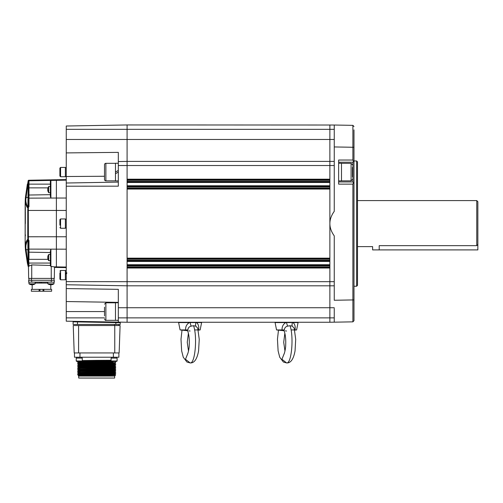 <?xml version="1.0" encoding="UTF-8"?>
<svg xmlns="http://www.w3.org/2000/svg" width="503" height="503" viewBox="0 0 503 503"><rect width="100%" height="100%" fill="white"/><g stroke="black" fill="none" stroke-linecap="round" stroke-linejoin="round"><path stroke-width="0.75" d="M334.256 161.4L329.874 161.4L329.874 124.951L329.874 165.525L127.089 165.525L127.089 161.4L127.089 179.213M329.874 179.213L329.874 223.602C329.874 227.702 331.332 231.795 334.256 235.894L334.256 300.26L352.892 299.933L352.892 184.142L338.645 184.142L338.645 160.029L352.892 160.029L353.527 161.582L352.892 162.218L338.645 162.218M329.874 185.789L329.874 182.476L127.089 182.476L127.089 185.789M353.986 129.887L353.986 320.719L352.892 321.851L329.874 322.253L127.089 322.253L127.089 268.017L329.874 268.017L329.874 322.253L329.874 285.811L127.089 285.811L127.089 322.253L118.318 322.102L118.318 289.338L66.258 288.577L66.258 317.871L104.511 317.871M329.874 265.257L127.089 265.257M127.089 264.729L127.089 261.441L329.874 261.441L329.874 264.729L127.089 264.729M329.874 258.68L127.089 258.68M329.874 258.152L127.089 258.152L127.089 189.059L329.874 189.059L329.874 317.223L329.874 161.4L127.089 161.4L127.089 124.951L127.089 161.4L118.318 161.551L127.089 161.4M127.089 188.531L329.874 188.531M127.089 181.948L329.874 181.948M334.256 285.811L329.874 285.811L329.874 223.602C329.874 219.509 331.332 215.41 334.256 211.317L334.256 125.027L127.089 124.951L66.258 126.014L66.258 129.334L334.256 129.334L334.256 125.027L352.892 125.354L353.986 126.492L352.892 125.354L352.892 147.272L334.256 146.945L334.256 129.334M357.495 246.621L372.622 246.621L372.622 249.909L379.199 249.909L379.199 245.665C370.711 246.709 370.711 246.709 379.199 245.665L476.756 245.665L476.756 200.584L477.85 201.684L477.85 244.515L476.756 245.665M66.258 186.211L118.318 186.173L118.318 152.378L66.258 152.906L66.258 183.01L118.318 182.105L66.258 183.01L66.258 281.617L127.089 281.68L127.089 285.811L66.258 284.748L66.258 281.617M77.487 324.448L73.105 324.448L73.105 321.851L120.236 322.693L120.236 324.448L77.487 324.448L77.5 321.392L118.318 322.102L66.258 321.191L66.258 317.871M73.105 324.448L73.105 321.851A0.547 0.547 0 0 0 72.564 321.304A0.547 0.547 0 0 1 73.105 321.851M120.236 324.448L120.236 322.693A0.547 0.547 0 0 1 120.789 322.146A0.547 0.547 0 0 0 120.236 322.693M66.258 288.577L66.258 284.748M127.089 165.525L127.089 313.784L127.089 133.427L127.089 165.525L118.318 165.531M104.511 176.264L66.258 176.515M66.258 152.906L66.258 129.334M60.58 279.781L60.58 270.463L65.377 270.463L65.377 279.781L60.58 279.781L59.895 279.096L59.895 272.783M59.895 277.128L59.895 279.096M66.805 273.45L65.377 274.236M65.377 273.45L66.805 272.714M60.58 176.742L60.58 167.43L65.377 167.43L65.377 176.742L60.58 176.742L59.895 176.056L59.895 168.115L59.895 172.416M59.895 174.428L59.895 176.056M60.58 218.943L60.58 228.261L65.377 228.261L65.377 218.943L60.58 218.943L59.895 219.629L59.895 225.149M59.895 219.629L59.895 221.094M338.645 181.948L352.892 181.948L352.892 162.218M334.256 308.509L334.256 322.178L334.256 308.509M356.621 160.96L357.495 161.834L357.495 285.371L356.621 286.245L356.621 160.96L353.986 160.96M352.892 321.851L353.986 320.719L352.892 321.851L352.892 299.933L353.986 299.933M352.892 160.029L352.892 147.272L353.986 147.272M353.986 161.123L353.527 161.582M352.892 181.948L353.527 182.589L352.892 184.142M353.986 183.048L353.527 182.589M66.258 267.621L56.393 267.451L56.393 179.76L28.721 180.244A0.547 0.547 0 0 0 28.199 180.652L28.199 180.652A0.547 0.547 0 0 1 28.721 180.244L28.721 180.244M66.258 179.584L56.393 179.76L56.393 198.044L50.897 198.056L50.388 196.34M25.905 245.521L25.389 245.263L25.357 242.886L25.401 249.683L27.357 263.044L27.891 263.019L27.357 263.044L25.401 249.683L25.15 242.786L25.263 247.432L25.81 247.577L27.891 263.019L25.949 249.708L25.401 249.683L27.891 249.708L27.891 240.239C27.2 240.906 26.533 242.666 25.905 245.521L25.81 247.577M50.363 186.556L48.672 186.556L48.672 192.693L50.363 192.693L50.363 194.661L28.979 195.032L28.979 206.601L28.382 207.576L28.313 210.449L28.382 239.629L27.69 239.566A0.547 0.541 108.2 0 0 28.061 240.076A0.547 0.547 0 0 1 28.143 240.107A0.547 0.547 0 0 0 28.061 240.076M25.351 242.062L25.351 241.654M25.345 236.008L25.339 234.65M66.258 180.149L50.897 180.42L50.363 181.275L50.897 180.42L50.897 198.056L28.438 198.138L28.438 180.885A0.547 0.547 0 0 1 28.979 180.338L28.702 180.313A0.547 0.547 -165.4 0 0 28.181 180.722L25.401 197.522L27.357 184.167L27.891 184.186L25.81 199.628L25.949 197.497L25.401 197.522L25.263 199.773L25.401 197.522M28.225 266.64A0.547 0.547 0 0 0 28.457 266.961A0.547 0.547 0 0 1 28.225 266.64L27.891 249.708L28.438 249.777L28.438 240.591A0.547 0.547 0 0 0 28.162 240.12A0.547 0.547 0 0 1 28.319 240.252A0.547 0.547 0 0 0 28.275 240.208A0.547 0.547 0 0 1 28.319 240.252A0.547 0.547 0 0 0 28.162 240.12L28.438 249.067L28.143 240.107L28.979 240.61L28.382 239.629L28.143 240.107A0.547 0.541 117.2 0 1 27.847 239.635L27.778 210.436L28.143 207.104A0.547 0.547 60.5 0 1 28.162 207.091L28.061 207.135A0.547 0.547 0 0 0 28.162 207.091L28.162 207.091A0.547 0.547 0 0 0 28.438 206.614L28.438 198.138M66.258 236.756L56.393 236.756L56.393 210.449L27.772 210.436L27.841 207.576A0.547 0.547 0 0 1 28.143 207.104A0.547 0.547 -119.5 0 1 28.162 207.091A0.547 0.547 60.5 0 0 28.143 207.104A0.547 0.547 0 0 0 27.847 207.569A0.547 0.541 62.8 0 1 28.143 207.104A0.547 0.547 -119.5 0 1 28.162 207.091L28.979 206.601M28.438 206.664A0.547 0.547 0 0 0 28.438 206.651A0.547 0.547 0 0 1 28.438 206.664A0.547 0.547 0 0 0 28.438 206.651A0.547 0.547 0 0 1 28.438 206.664L28.13 207.418M25.156 203.495L25.15 215.913M25.332 223.602L25.345 211.681M25.345 211.065L25.351 207.211M25.15 242.786L25.15 204.419L25.263 199.773L25.81 199.628L25.263 199.773L25.15 242.786M27.885 207.55L27.69 207.638A0.547 0.541 -108.2 0 1 28.061 207.135A0.547 0.547 0 0 0 28.162 207.091L28.438 206.614M27.69 207.638L27.351 207.494A0.547 0.528 -43.7 0 1 27.891 206.972L28.181 180.722M27.351 207.494C26.665 206.777 26.011 204.928 25.389 201.942L25.905 201.69C26.533 204.539 27.2 206.299 27.891 206.972M25.905 201.69L25.81 199.628M28.438 249.777L28.438 251.626L28.438 249.067L28.979 249.117L28.979 252.173A0.547 0.547 0 0 1 28.438 251.626L28.979 266.137L31.727 264.905L50.363 265.465M50.363 263.063L28.438 263.063L28.438 265.634A0.547 0.503 0 0 0 28.979 266.137L28.451 266.464L28.658 278.411L28.451 266.464A0.547 0.547 180 0 1 28.438 266.326L28.438 259.334M28.017 265.842L27.357 263.044M50.363 265.829L50.363 251.198L50.897 249.155L50.897 266.395L50.363 265.829M50.897 266.395L54.506 266.923L54.305 278.411L28.658 278.411M27.778 210.436L27.772 236.768L56.393 236.756L56.393 266.886L54.412 266.848M54.305 278.411L54.5 267.414L56.393 267.451L54.5 267.414M28.457 266.829A0.547 0.547 165.4 0 1 28.199 266.546A0.547 0.547 -14.6 0 0 28.457 266.892M50.363 196.007L50.363 181.275M48.018 187.871L28.979 187.871L28.979 195.032A0.547 0.547 0 0 0 28.438 195.585A0.547 0.547 0 0 1 28.979 195.032A0.547 0.547 0 0 0 28.438 195.585M50.897 180.42L28.979 180.797A0.547 0.547 180 0 0 28.438 181.344L28.438 180.885A0.547 0.547 180 0 1 28.979 180.338L28.979 187.871L28.438 187.871M66.258 210.449L56.393 210.449L56.393 198.044L66.258 198.031M25.389 245.263C26.011 242.276 26.665 240.428 27.351 239.711L27.69 239.566M27.351 239.711A0.547 0.528 43.7 0 0 27.891 240.239M27.885 239.654A0.547 0.547 -60.5 0 0 28.143 240.107L28.357 240.308M50.363 252.544L28.979 252.173L28.979 259.334L48.018 259.334M33.16 284.547A5.47 2.993 -90 0 1 32.513 284.748A5.47 4.577 -90 0 0 32.657 284.736A5.483 5.483 0 0 0 35.122 283.83L35.122 282.139L35.122 283.063L47.842 283.057M51.62 291.224L39.951 291.224L39.951 289.363L51.62 289.363L51.62 291.224M43.019 291.224L43.019 289.363M39.951 291.224L31.343 291.224L31.343 289.363L39.951 289.363M54.035 278.411L54.035 280.272M28.929 278.411L28.929 280.272M39.951 282.139L39.951 283.063M41.485 283.063L41.485 282.139M47.521 283.057L47.842 282.906M28.658 280.272L28.658 282.139L28.658 280.272L51.237 280.272L51.237 282.139L31.727 282.139L31.727 280.272M28.658 282.139L31.727 282.139M51.237 282.139L54.305 282.139L54.305 280.272L51.237 280.272M54.305 280.272L54.305 282.139M52.01 284.547A5.47 2.993 -90 0 1 51.363 284.748A5.47 4.577 -90 0 0 51.507 284.736A5.47 4.577 -90 0 0 52.356 284.541A5.319 2.521 -124.6 0 1 52.18 284.553A5.319 2.521 -124.6 0 1 51.998 284.541A5.47 4.577 90 0 1 51.004 284.748A5.47 2.993 -90 0 1 50.357 284.541A5.319 3.854 136.5 0 1 49.803 284.541A5.47 2.993 90 0 0 50.451 284.748A5.47 4.577 90 0 1 50.306 284.736A5.483 5.483 0 0 1 47.842 283.83L53.978 283.83A5.483 5.483 0 0 1 51.507 284.736A5.47 4.577 -90 0 0 52.356 284.541M31.601 284.748A5.47 4.577 90 0 1 31.456 284.736A5.47 4.577 90 0 0 31.601 284.748A5.47 2.993 90 0 1 30.953 284.541A5.47 4.577 -90 0 0 31.959 284.748A5.47 2.993 90 0 0 32.054 284.736M51.363 284.704L51.363 284.748A5.47 4.577 -90 0 0 51.507 284.736A5.483 5.483 0 0 0 53.978 283.83L53.978 282.139M49.81 284.547A5.319 2.521 124.6 0 0 49.816 284.547A5.47 4.577 -90 0 0 50.816 284.748A5.47 2.993 90 0 0 50.91 284.736M35.122 283.83L28.985 283.83A5.483 5.483 0 0 0 31.456 284.736M32.657 284.736A5.47 4.577 -90 0 0 33.506 284.541A5.319 2.521 -124.6 0 1 33.33 284.553A5.319 2.521 -124.6 0 1 33.141 284.541A5.47 4.577 90 0 1 32.148 284.748A5.47 2.993 -90 0 1 31.5 284.541A5.319 3.854 136.5 0 1 30.953 284.541A5.319 2.521 124.6 0 0 30.96 284.547M284.126 330.754L276.549 329.93L282.064 329.93C281.894 326.724 283.12 324.278 285.742 322.58L275.078 322.58L275.348 322.253M278.75 329.93L279.159 329.968M285.32 330.88L286.578 331.024M284.233 353.578L281.938 359.261L286.578 362.921C290.709 363.235 293.532 359.217 295.047 350.88L295.701 339.343L294.173 328.151L292.262 326.145L290.024 325.724L287.571 326.145C285.578 326.686 284.503 327.95 284.352 329.93L282.064 329.93M285.761 322.253L285.742 322.58L286.484 322.253M287.571 326.145L286.471 322.561L292.476 322.561L292.331 322.253M292.262 326.145A4.382 2.396 112.7 0 1 292.476 322.561L293.086 322.58C294.934 324.278 295.569 326.724 294.991 329.93L296.607 329.93L298.072 322.58L293.086 322.58L292.935 322.253M294.991 329.93L294.632 329.93M294.28 329.93L291.086 329.93M284.006 354.037C283.95 354.992 285.698 349.227 285.685 345.391C285.911 340.374 285.717 334.803 283.855 330.169L284.352 329.93M285.742 322.542L286.471 322.555M187.663 330.754L180.087 329.93L185.607 329.93C185.437 326.724 186.663 324.278 189.279 322.58L178.615 322.58L178.886 322.253M188.864 330.88L190.115 331.024M187.776 353.578L185.481 359.261L190.121 362.921C194.252 363.235 197.069 359.217 198.584 350.88L199.238 339.343L197.717 328.151L195.799 326.145L193.567 325.724L191.115 326.145C189.115 326.686 188.047 327.95 187.896 329.93L185.607 329.93M189.279 322.542L190.115 322.561M189.298 322.253L190.015 322.561L191.115 326.145M195.799 326.145A4.382 2.396 112.7 0 1 196.019 322.561L196.629 322.58C198.478 324.278 199.113 326.724 198.534 329.93L200.144 329.93L201.615 322.58L196.629 322.58L196.478 322.253M198.534 329.93L198.176 329.93M197.824 329.93L194.63 329.93M196.019 322.561L190.015 322.561M187.544 354.037C187.493 354.992 189.241 349.227 189.222 345.391C189.449 340.374 189.254 334.803 187.399 330.169L187.896 329.93M114.483 325.542L114.483 324.448M118.871 325.542L118.871 324.448M111.295 361.33L96.67 361.72L96.67 360.349L82.259 360.557M115.514 361.387L80.008 362.405M96.67 361.72L77.6 362.279M78.808 362.191L80.008 362.229M114.646 376.074L114.646 378.049L78.694 378.049L78.694 376.074L114.646 376.074L115.577 375.144L113.313 375.068M105.768 374.98C122.958 375.119 115.306 375.251 96.67 375.389L79.015 375.59L96.67 375.879M113.313 361.632L113.313 363.003M113.313 371.258L114.747 371.359L113.313 371.478L113.313 372.277M113.313 373.22L113.313 373.823M113.313 374.565L78.6 375.433L78.254 375.634L78.694 376.074M111.088 360.909L81.939 361.374M81.524 361.387L78.6 361.525L77.607 362.097M113.313 362.204L80.008 363.172M113.313 362.751L115.74 362.87L114.747 363.845L78.6 364.618L77.6 365.373L80.008 366.046M77.6 365.373L115.74 364.606L114.747 365.392L78.6 366.159L77.6 366.744L78.594 367.712M77.6 366.92L115.74 366.146L114.747 366.939L78.6 367.706L77.607 368.466L80.008 368.586M77.6 368.46L115.74 367.693L114.747 368.485L78.6 369.252L77.6 369.831L78.6 370.592L77.6 371.554L80.008 371.679M77.6 370.007L115.74 369.24L114.747 370.032L78.6 370.799M77.6 373.1L115.747 372.151L114.741 371.572L78.6 372.346L77.6 372.924L78.6 373.679L77.6 374.647L78.6 375.225M113.313 373.572L115.74 373.691L114.741 373.113L78.6 373.886M77.6 374.647L115.74 373.88L114.741 374.452L115.577 375.144M114.741 374.452L83.888 375.024L78.594 375.219L80.008 375.54M114.741 362.298L115.747 362.877L77.607 363.644L78.594 364.618M114.741 363.845L115.747 364.424L77.607 365.191M113.313 365.844L77.607 366.737M78.808 366.832L80.008 366.869M114.741 366.932L115.747 367.517L77.607 368.284M78.808 368.372L80.008 368.41M114.741 368.479L115.747 369.057L77.607 369.831M78.808 369.919L80.008 369.957M114.741 370.026L115.747 370.604L77.607 371.371M115.747 372.151L77.607 372.918M115.747 373.874L77.607 374.465M78.808 374.559L80.008 374.597M111.088 360.689L82.222 361.154M113.313 361.984L78.594 362.858L77.607 363.644M114.741 363.631L78.594 364.398M114.741 365.178L78.6 365.951M114.741 366.725L78.594 367.492M114.741 368.271L78.594 369.259M114.741 369.818L78.594 370.585M77.6 371.554L115.74 370.786L114.741 371.359L78.594 372.346M115.74 372.333L114.741 372.905L78.594 373.672M118.871 352.949L118.871 357.224L118.871 352.949M74.475 357.224L74.475 352.949L74.475 357.224L118.871 357.224M96.67 360.349L111.088 360.28M113.313 362.927L114.539 362.965M115.74 363.059L77.6 363.826M114.759 352.949L119.142 352.949L120.098 325.542L114.759 325.542L114.759 352.949L74.199 352.949L73.243 325.542L114.759 325.542M73.243 325.542L74.199 352.949M379.199 249.909L477.85 249.909L477.85 244.515M244.691 322.253L241.868 322.253M47.81 256.932A5.47 2.226 0 0 0 47.779 257.014L47.779 256.851A5.47 4.999 0 0 1 47.791 256.775A5.47 4.999 0 0 1 47.955 256.065A5.319 1.874 32.3 0 0 47.942 256.197A5.319 1.874 32.3 0 0 47.955 256.335A5.47 4.999 180 0 0 47.779 257.115L47.779 257.549A5.47 2.226 0 0 0 47.955 257.901A5.319 4.206 125.2 0 0 47.955 258.498A5.47 2.226 180 0 1 47.779 258.152L47.779 258.316A5.47 4.999 180 0 0 47.791 258.391A5.47 4.999 180 0 0 47.955 259.102M47.791 256.775A5.483 5.483 0 0 1 48.672 254.512L48.672 260.655L50.363 260.655M47.81 258.234A5.47 4.999 0 0 1 47.779 258.052L47.779 257.618A5.47 2.226 180 0 1 47.791 257.586M47.81 188.977A5.47 2.226 0 0 0 47.779 189.053L47.779 188.889A5.47 4.999 -0 0 1 47.791 188.814A5.47 4.999 -0 0 1 47.955 188.103A5.319 1.874 32.3 0 0 47.955 188.374A5.47 4.999 180 0 0 47.779 189.159L47.779 189.593A5.47 2.226 0 0 0 47.955 189.939A5.319 4.206 125.2 0 0 47.942 190.241A5.319 4.206 125.2 0 0 47.955 190.543A5.47 2.226 180 0 1 47.779 190.191L47.779 190.36A5.47 4.999 180 0 0 47.791 190.43A5.47 4.999 180 0 0 47.955 191.14M47.81 190.272A5.47 4.999 -0 0 1 47.779 190.09L47.779 189.656A5.47 2.226 180 0 1 47.791 189.625M352.452 167.411L352.452 176.76M352.452 176.107L352.452 171.429M338.645 180.91L341.493 180.91L341.493 163.261L338.645 163.261M104.511 315.953L104.511 311.564L104.511 315.953M66.258 311.564L104.511 311.564L104.511 307.182M104.511 179.483L104.511 164.688A1.371 1.371 0 0 1 105.882 163.318L105.882 180.854A1.371 1.371 0 0 1 104.511 179.483L104.511 169.555M118.318 163.261L115.47 163.261L115.47 180.91L118.318 180.91M115.47 163.318L105.882 163.318M115.47 180.854L105.882 180.854M104.511 164.688L104.511 167.021M118.318 320.392L116.897 320.354M118.318 302.743L115.47 302.743L115.47 320.392L118.318 320.235M118.318 172.083L115.47 173.73M115.47 172.083L118.318 170.442M117.117 360.978L111.088 360.978L111.088 358.098L117.117 358.098L117.117 360.978L116.702 361.387L112.779 361.387M116.281 361.387L116.702 361.387M76.23 358.098L76.23 360.978L76.23 358.098L82.259 358.098L82.259 360.978L81.844 361.387L76.638 361.387L79.329 361.387M80.656 361.387L81.844 361.387M82.259 360.978L76.23 360.978L77.833 361.387L77.066 361.387M127.089 179.187L329.874 179.187M329.874 180.332L127.089 180.332M127.089 185.764L329.874 185.764M329.874 186.902L127.089 186.902M127.089 260.868L329.874 260.868M127.089 267.445L329.874 267.445M334.256 317.871L118.318 317.871M334.256 307.729L118.318 307.729M334.256 281.68L127.089 281.68M329.874 266.879L127.089 266.879M329.874 265.779L127.089 265.779M329.874 260.303L127.089 260.303M329.874 259.208L127.089 259.208M329.874 187.996L127.089 187.996M329.874 186.336L127.089 186.336M329.874 181.426L127.089 181.426M329.874 179.76L127.089 179.76M334.256 139.476L66.258 139.476M115.853 324.448L115.866 322.058M118.318 302.372L66.258 301.536M334.256 165.525L329.874 165.525M353.986 126.492L352.892 125.354M66.258 249.18L28.979 249.117L28.979 240.61M66.258 267.055L56.393 266.886M25.949 197.497L28.438 197.434M51.237 278.411L51.237 266.401M31.727 264.905L31.727 278.411M28.438 265.861A0.547 0.547 180 0 0 28.69 266.32M50.363 184.142L28.438 184.142M27.847 239.635L27.778 236.768M28.979 252.173A0.547 0.547 0 0 1 28.438 251.626M43.855 291.224L43.855 289.363M39.108 291.224L39.108 289.363M51.513 278.411L51.513 280.272M31.45 278.411L31.45 280.272M284.855 333.212L283.711 342.273L284.975 351.075M290.024 325.724C293.991 336.689 291.595 364.097 286.578 362.921L283.39 362.022L279.725 357.224L278.102 350.861L277.455 339.223L278.473 330.138M188.399 333.212L187.254 342.273L188.512 351.075M193.567 325.724C197.528 336.689 195.139 364.097 190.121 362.921L186.934 362.022L183.262 357.224L181.646 350.861L180.998 339.223L182.011 330.138M113.389 352.949L113.389 357.224M79.958 357.224L79.958 352.949M78.587 325.542L78.587 352.949M341.493 180.854L351.081 180.854L351.081 163.318L352.452 164.688M115.47 302.8L105.882 302.8L105.882 320.336C105.555 320.688 105.096 320.229 104.511 318.965M357.495 200.584L476.756 200.584M60.58 270.463L59.895 271.148M65.377 279.505L66.258 279.505M65.377 270.74L66.258 270.74M65.377 167.7L66.258 167.7M65.377 176.471L66.258 176.471M65.377 219.22L66.258 219.22M65.377 227.991L66.258 227.991M60.58 167.43L59.895 168.115M60.58 228.261L59.895 227.576M353.986 286.245L356.621 286.245M28.281 240.151L28.13 239.786M50.797 284.748L50.797 289.363M32.167 284.748L32.167 289.363M28.985 282.139L28.985 283.83L28.985 282.139M47.842 282.139L47.842 283.83M276.549 329.93L275.078 322.58M294.683 330.138L296.607 329.93M298.072 322.58L297.807 322.253M180.087 329.93L178.615 322.58M198.22 330.138L200.144 329.93M201.615 322.58L201.345 322.253M80.008 372.031L80.008 371.428M80.008 370.485L80.008 369.881M80.008 363.524L80.008 362.757M114.741 365.385L115.747 366.146M115.74 361.512L114.747 362.305M77.607 371.56L78.6 372.132M77.607 368.466L78.6 369.045M77.607 362.286L78.6 362.864M48.672 254.512L50.363 254.512M47.791 258.391A5.483 5.483 0 0 0 48.672 260.655M47.791 190.43A5.483 5.483 0 0 0 48.672 192.693M48.672 186.556A5.483 5.483 0 0 0 47.791 188.814M351.081 180.854L352.452 179.483M341.493 163.318L351.081 163.318M115.47 320.336L105.882 320.336M105.882 302.8L104.511 304.17M111.358 358.098L111.358 357.224M116.841 358.098L116.841 357.224L116.841 358.098M111.088 360.978L111.496 361.387M76.506 358.098L76.506 357.224L76.506 358.098M81.983 358.098L81.983 357.224M76.23 360.978L76.638 361.387"/></g></svg>
